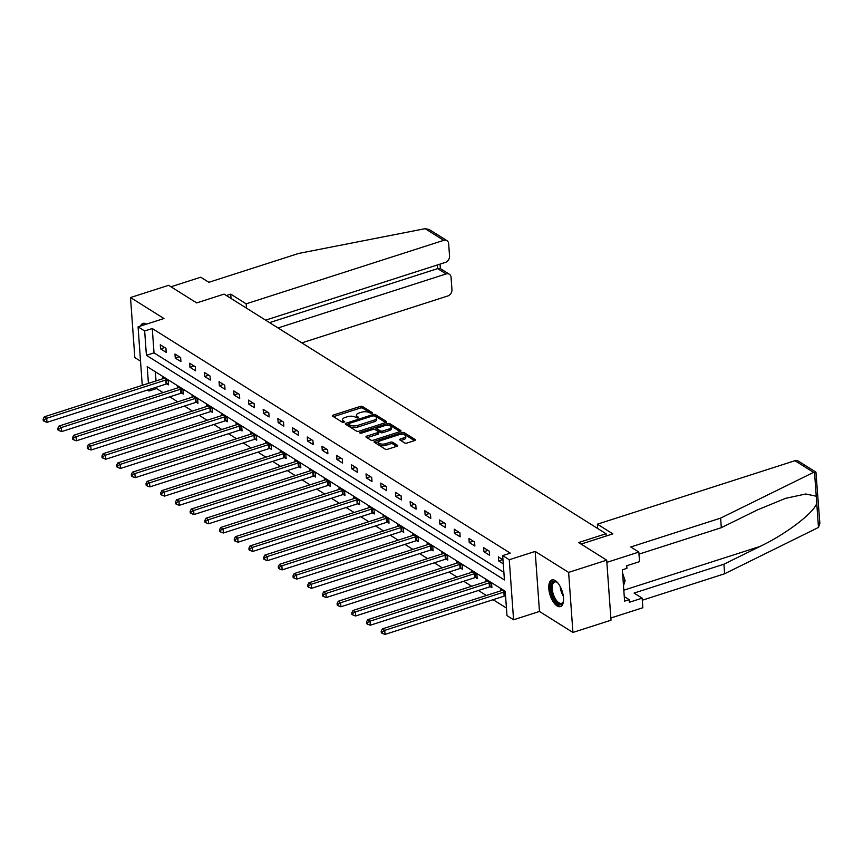 <?xml version="1.0" encoding="UTF-8"?>
<svg xmlns="http://www.w3.org/2000/svg" width="863" height="863" viewBox="0 0 863 863"><rect width="100%" height="100%" fill="white"/><g stroke="black" fill="none" stroke-linecap="round" stroke-linejoin="round"><path stroke-width="1.29" d="M372.007 413.453L372.406 412.719L362.589 406.549A1.758 0.744 -4.1 0 0 360.162 406.451L333.247 415.103A1.758 0.744 -4.1 0 0 332.417 415.804A1.758 0.744 -4.1 0 0 332.676 416.16L342.503 422.32L344.779 421.899L343.323 420.853A5.642 2.384 -4.1 0 1 342.492 419.72A5.642 2.384 -4.1 0 1 345.157 417.455L347.39 416.743A5.642 2.384 -4.1 0 1 355.135 417.056L358.102 417.929L358.684 417.433L357.228 416.387A5.642 2.384 -4.1 0 1 356.397 415.254A5.642 2.384 -4.1 0 1 359.062 412.989L361.306 412.266A5.642 2.384 -4.1 0 1 369.04 412.59L372.007 413.453M555.254 580.605A14.002 6.343 -107.8 0 0 551.878 579.925A14.002 6.343 -107.8 0 0 549.256 591.878A14.002 6.343 -107.8 0 0 557.067 605.912A14.002 6.343 -107.8 0 0 560.443 606.581A14.002 6.343 -107.8 0 0 563.064 594.629A14.002 6.343 -107.8 0 0 555.254 580.605M146.483 324.143A14.002 6.343 -107.8 0 0 146.365 324.067A14.002 6.343 -107.8 0 0 142.988 323.388A14.002 6.343 -107.8 0 0 140.583 326.031M404.618 442.924A1.758 0.744 -4.1 0 0 407.034 443.021L414.585 440.594A1.758 0.744 -4.1 0 0 415.416 439.893A1.758 0.744 -4.1 0 0 415.157 439.537L404.251 432.687A1.758 0.744 -4.1 0 0 401.824 432.59L374.909 441.241A1.758 0.744 -4.1 0 0 374.078 441.942A1.758 0.744 -4.1 0 0 374.337 442.298L385.254 449.148A1.758 0.744 -4.1 0 0 387.67 449.245L396.797 446.311A1.758 0.744 -4.1 0 0 397.627 445.61A1.758 0.744 -4.1 0 0 397.368 445.254L392.697 442.32A1.758 0.744 -4.1 0 0 390.27 442.223L385.75 443.679A4.714 1.996 -4.1 0 1 378.577 442.46A4.714 1.996 -4.1 0 1 380.799 440.572L398.523 434.876A4.714 1.996 -4.1 0 1 405.696 436.095A4.714 1.996 -4.1 0 1 403.474 437.983L400.518 438.933A1.758 0.744 -4.1 0 0 399.688 439.634A1.758 0.744 -4.1 0 0 399.947 439.99L404.618 442.924M606.7 560.163L611.004 620.206L572.924 632.439L568.62 572.396L606.7 560.163L578.62 542.547L606.042 533.744L224.1 294.11L196.678 302.913L168.598 285.308L130.518 297.541L163.959 318.523L138.069 326.84L144.66 330.982L152.276 328.533L510.292 553.151L502.676 555.599L509.267 559.742L513.571 619.774L506.98 615.632L505.233 591.295L147.217 366.678L148.414 383.366M568.62 572.396L535.168 551.414L509.267 559.742M385.826 422.546A1.758 0.744 -4.1 0 0 386.656 421.845A1.758 0.744 -4.1 0 0 386.397 421.489L375.481 414.65A1.758 0.744 -4.1 0 0 373.064 414.542L346.149 423.194A1.758 0.744 -4.1 0 0 345.319 423.895A1.758 0.744 -4.1 0 0 345.578 424.251L356.495 431.101A1.758 0.744 -4.1 0 0 358.911 431.198L385.826 422.546M389.871 423.668L400.777 430.518A1.758 0.744 -4.1 0 1 401.036 430.864A1.758 0.744 -4.1 0 1 400.205 431.576L373.291 440.216A1.758 0.744 -4.1 0 1 370.874 440.119L366.203 437.196A1.758 0.744 -4.1 0 1 365.944 436.84A1.758 0.744 -4.1 0 1 366.775 436.128L377.692 432.622A1.758 0.744 -4.1 0 0 378.523 431.921A1.758 0.744 -4.1 0 0 378.264 431.565L375.157 429.623A1.758 0.744 -4.1 0 0 372.74 429.515L361.381 433.172L359.504 432.848L360.087 432.363L387.444 423.571A1.758 0.744 -4.1 0 1 389.871 423.668L389.979 425.286L400.065 431.619M130.518 297.541L134.822 357.573L140.529 361.155M606.204 536.02L606.042 533.744M152.276 328.533L154.024 352.87L503.884 572.374M160.572 348.846L166.225 352.395L165.933 348.339L160.281 344.79L160.572 348.846L164.66 347.53M175.265 358.069L180.928 361.619L180.637 357.562L174.984 354.013L175.265 358.069L179.353 356.753M189.968 367.293L195.621 370.831L195.329 366.775L189.677 363.237L189.968 367.293L194.056 365.977M204.66 376.516L210.313 380.054L210.022 375.998L204.369 372.449L204.66 376.516L208.749 375.2M219.364 385.729L225.016 389.278L224.725 385.222L219.073 381.673L219.364 385.729L223.441 384.423M234.056 394.952L239.709 398.501L239.418 394.445L233.765 390.896L234.056 394.952L238.145 393.636M248.76 404.175L254.412 407.724L254.121 403.668L248.468 400.119L248.76 404.175L252.837 402.859M263.452 413.399L269.105 416.937L268.814 412.881L263.161 409.342L263.452 413.399L267.541 412.083M278.156 422.611L283.808 426.16L283.517 422.104L277.864 418.555L278.156 422.611L282.233 421.306M292.848 431.834L298.501 435.384L298.21 431.327L292.557 427.778L292.848 431.834L296.937 430.529M307.552 441.058L313.204 444.607L312.913 440.551L307.26 437.002L307.552 441.058L311.629 439.742M322.244 450.281L327.897 453.83L327.606 449.774L321.953 446.225L322.244 450.281L326.333 448.965M336.948 459.504L342.6 463.043L342.309 458.987L336.656 455.448L336.948 459.504L341.025 458.188M351.64 468.717L357.293 472.266L357.002 468.21L351.349 464.661L351.64 468.717L355.729 467.412M366.333 477.94L371.985 481.489L371.705 477.433L366.041 473.884L366.333 477.94L370.421 476.635M381.036 487.164L386.689 490.713L386.397 486.656L380.745 483.107L381.036 487.164L385.114 485.847M395.729 496.387L401.381 499.936L401.09 495.88L395.437 492.331L395.729 496.387L399.817 495.071M410.432 505.61L416.085 509.148L415.793 505.092L410.141 501.554L410.432 505.61L414.51 504.294M425.125 514.823L430.777 518.372L430.486 514.316L424.833 510.767L425.125 514.823L429.213 513.517M439.828 524.046L445.481 527.595L445.189 523.539L439.537 519.99L439.828 524.046L443.906 522.741M454.521 533.269L460.173 536.818L459.882 532.762L454.229 529.213L454.521 533.269L458.609 531.953M469.224 542.493L474.877 546.042L474.585 541.986L468.933 538.436L469.224 542.493L473.302 541.177M483.916 551.716L489.569 555.254L489.278 551.198L483.625 547.66L483.916 551.716L488.005 550.4M502.978 559.796L498.329 556.872L498.62 560.928L503.269 563.852M156.483 387.163L156.581 388.566L163.031 392.611M169.763 396.84L177.724 401.834M184.455 406.063L192.427 411.058M199.148 415.276L207.12 420.281M213.851 424.499L221.823 429.504M228.544 433.722L236.516 438.717M243.247 442.946L251.209 447.94M257.94 452.169L265.912 457.163M272.643 461.381L280.604 466.387M287.336 470.605L295.308 475.61M302.039 479.828L310 484.823M316.732 489.051L324.704 494.046M331.435 498.275L339.396 503.269M346.128 507.487L354.1 512.493M360.82 516.71L368.792 521.716M375.524 525.934L383.496 530.928M390.216 535.157L398.188 540.152M404.92 544.38L412.881 549.375M419.612 553.593L427.584 558.598M434.316 562.816L442.277 567.822M449.008 572.04L456.98 577.034M463.711 581.263L471.673 586.257M478.404 590.486L486.376 595.481M493.107 599.699L506.441 608.07M155.383 371.802L156.03 380.917M167.023 383.884L168.555 384.844L168.263 380.788L162.611 377.239L162.719 378.771M181.726 393.107L183.247 394.067L182.956 390.011L177.303 386.462L177.411 387.994M196.419 402.331L197.951 403.291L197.659 399.235L192.007 395.686L192.115 397.217M211.122 411.554L212.643 412.514L212.352 408.458L206.699 404.909L206.807 406.441M225.815 420.777L227.347 421.727L227.055 417.67L221.403 414.132L221.511 415.653M240.518 429.99L242.039 430.95L241.748 426.894L236.095 423.345L236.203 424.876M255.211 439.213L256.732 440.173L256.44 436.117L250.788 432.568L250.906 434.1M269.914 448.436L271.435 449.396L271.144 445.34L265.491 441.791L265.599 443.323M284.607 457.66L286.128 458.62L285.836 454.564L280.184 451.015L280.302 452.546M299.299 466.883L300.831 467.832L300.54 463.776L294.887 460.238L294.995 461.759M314.003 476.096L315.524 477.056L315.232 473L309.58 469.45L309.688 470.982M328.695 485.319L330.227 486.279L329.936 482.223L324.283 478.674L324.391 480.206M343.398 494.542L344.92 495.502L344.628 491.446L338.976 487.897L339.083 489.429M358.091 503.765L359.623 504.726L359.332 500.669L353.679 497.12L353.787 498.652M372.794 512.989L374.315 513.938L374.024 509.882L368.372 506.344L368.479 507.865M387.487 522.201L389.019 523.161L388.728 519.105L383.075 515.556L383.183 517.088M402.19 531.425L403.711 532.385L403.42 528.329L397.767 524.78L397.875 526.311M416.883 540.648L418.404 541.608L418.124 537.552L412.46 534.003L412.579 535.535M431.586 549.871L433.107 550.831L432.816 546.775L427.163 543.226L427.271 544.758M446.279 559.095L447.8 560.044L447.509 555.988L441.856 552.449L441.975 553.97M460.971 568.307L462.503 569.267L462.212 565.211L456.559 561.662L456.667 563.194M475.675 577.53L477.196 578.49L476.905 574.434L471.252 570.885L471.36 572.417M490.367 586.754L491.899 587.714L491.608 583.658L485.955 580.109L486.063 581.64M500.756 590.864L500.648 589.332L505.308 592.245M535.168 551.414L539.472 611.457L572.924 632.439M539.472 611.457L513.571 619.774M156.581 388.566L148.965 391.015L147.444 390.065M144.66 330.982L146.408 355.319L504.424 579.936L502.676 555.599M142.255 385.34L138.069 326.84M148.868 389.612L148.965 391.015M154.024 352.87L146.408 355.319M498.62 560.928L502.698 559.623M356.397 415.254L356.505 416.872A5.642 2.384 -4.1 0 0 357.347 418.005L357.228 416.387M342.492 419.72L342.6 421.338A5.642 2.384 -4.1 0 0 343.442 422.482L343.323 420.853M371.317 413.571L362.697 408.177A1.758 0.744 -4.1 0 0 360.281 408.07L333.506 416.678M348.512 424.089L346.408 424.769M385.685 422.6L375.599 416.268A1.758 0.744 -4.1 0 0 374.477 415.998M374.413 415.955L372.719 415.89L349.094 423.474L348.512 423.97L350.033 425.06A5.642 2.384 -4.1 0 0 357.778 425.383L373.927 420.195A5.642 2.384 -4.1 0 0 376.592 417.929A5.642 2.384 -4.1 0 0 375.75 416.797L374.413 415.955M348.771 425.319L348.695 424.218M376.592 417.929L376.71 419.558A5.642 2.384 -4.1 0 1 374.046 421.813L357.897 427.002A5.642 2.384 -4.1 0 1 350.151 426.678L348.803 425.837M367.023 437.714L377.8 434.251A1.758 0.744 -4.1 0 0 378.641 433.539L378.523 431.921M374.488 429.396L376.991 428.587A1.758 0.744 -4.1 0 0 377.25 428.943L380.356 430.896A1.758 0.744 -4.1 0 0 382.773 430.993L389.019 428.987A4.714 1.996 -4.1 0 0 391.241 427.099A4.714 1.996 -4.1 0 0 384.067 425.88L377.821 427.886A1.758 0.744 -4.1 0 0 376.991 428.587L377.109 430.216A1.758 0.744 -4.1 0 0 377.368 430.572L377.25 428.943M386.84 425.427L387.563 425.189L387.444 423.571M377.368 430.572L380.464 432.514A1.758 0.744 -4.1 0 0 382.892 432.611L389.127 430.605A4.714 1.996 -4.1 0 0 391.36 428.717L391.241 427.099M389.979 425.286A1.758 0.744 -4.1 0 0 387.563 425.189M405.696 436.095L405.815 437.714A4.714 1.996 -4.1 0 1 403.582 439.601L400.766 440.508M378.577 442.46L378.695 444.078A4.714 1.996 -4.1 0 0 385.869 445.297L385.75 443.679M396.656 446.354L392.816 443.949A1.758 0.744 -4.1 0 0 390.389 443.841L385.869 445.297M414.445 440.637L404.359 434.316A1.758 0.744 -4.1 0 0 401.942 434.208L401.295 434.423M378.943 441.597L375.168 442.816M164.132 378.199L163.97 378.307A1.791 0.755 175.9 0 1 163.463 378.533L44.337 416.807L46.688 418.285L46.98 422.341L166.106 384.067A1.791 0.755 175.9 0 1 166.742 383.927L168.468 383.701M44.089 419.698L43.15 419.105L43.269 420.723L44.207 421.317L44.089 419.698L46.688 418.285L165.815 380.011A1.791 0.755 175.9 0 1 166.462 379.871L166.732 379.828M43.15 419.105L44.337 416.807M46.98 422.341L44.207 421.317M143.83 323.247A13.916 6.3 -107.8 0 0 141.888 325.621M563.485 601.058A12.114 5.491 72.2 0 1 563.237 601.943A12.114 5.491 72.2 0 1 561.241 604.348A12.114 5.491 72.2 0 1 552.266 594.887A12.114 5.491 72.2 0 1 553.528 581.382A12.114 5.491 72.2 0 1 556.851 582.083A12.114 5.491 72.2 0 1 557.574 582.644M557.261 582.385A11.219 5.081 -107.8 0 0 554.715 581.942A11.219 5.081 -107.8 0 0 554.575 581.986A11.219 5.081 -107.8 0 0 553.356 594.337A11.219 5.081 -107.8 0 0 561.576 603.302A11.219 5.081 -107.8 0 0 561.716 603.248A11.219 5.081 -107.8 0 0 563.388 601.457M623.496 585.686L625.136 580.745L622.59 573.183M623.183 581.371L625.136 580.745M552.719 579.785A13.916 6.3 -107.8 0 0 551.381 594.79A13.916 6.3 -107.8 0 0 561.209 606.214M425.146 228.673L429.202 229.515L446.958 240.648A5.383 4.229 122.1 0 0 443.744 240.346L425.146 228.673L298.727 253.42L208.857 282.298L200.745 277.217L170.96 286.786M301.834 342.881L447.735 295.998A5.383 4.229 122.1 0 0 451.953 289.666L451.069 277.336A5.383 4.229 122.1 0 0 449.364 274.24A5.383 4.229 122.1 0 0 446.149 273.938L437.67 268.609L440.119 268.447L449.364 274.24M278.037 327.951L446.149 273.938M265.61 320.151L445.33 262.417A5.383 4.229 122.1 0 0 449.547 256.074L448.663 243.744A5.383 4.229 122.1 0 0 446.958 240.648M246.473 308.145L246.16 303.83L443.744 240.346M231.025 298.447L230.712 294.132L246.16 303.83M226.365 295.534L230.712 294.132M269.558 322.633L437.67 268.609L437.412 264.952M720.627 518.113L630.745 546.991L638.847 552.072L639.537 561.651L626.743 565.761L626.926 568.361L622.352 569.828L624.596 601.144L629.17 599.677L629.354 602.266L642.148 598.156L634.046 593.075L723.928 564.197L724.618 573.766L818.48 527.433L819.85 523.388L815.945 472.147L813.572 472.374L720.627 518.113L721.306 527.692L638.998 554.132M723.928 564.197L760.044 546.43C785.729 534.305 813.949 512.838 816.754 503.28L816.247 496.214L805.772 493.992L785.492 498.361L757.423 509.914L721.306 527.692M642.148 598.156L642.838 607.735L610.842 618.005L606.862 562.352L638.847 552.072M724.618 573.766L642.299 600.216M581.079 544.089L612.849 533.884L597.39 524.186L794.974 460.702A5.383 4.229 -57.9 0 1 798.189 461.015L815.945 472.147M597.39 524.186L597.703 528.501M629.17 599.677L624.273 596.603M178.835 387.422L178.663 387.53A1.791 0.755 175.9 0 1 178.166 387.757L59.029 426.031L61.392 427.509L61.683 431.565L180.809 393.291A1.791 0.755 175.9 0 1 181.446 393.15L183.172 392.924M58.792 428.922L57.843 428.328L57.961 429.947L58.911 430.54L58.792 428.922L61.392 427.509L180.518 389.235A1.791 0.755 175.9 0 1 181.154 389.094L181.435 389.051M57.843 428.328L59.029 426.031M61.683 431.565L58.911 430.54M193.528 396.646L193.355 396.753A1.791 0.755 175.9 0 1 192.859 396.969L73.733 435.254L76.084 436.732L76.376 440.788L195.502 402.503A1.791 0.755 175.9 0 1 196.138 402.374L197.864 402.136M73.484 438.134L72.546 437.552L72.665 439.17L73.603 439.763L73.484 438.134L76.084 436.732L195.211 398.447A1.791 0.755 175.9 0 1 195.847 398.307L196.128 398.275M72.546 437.552L73.733 435.254M76.376 440.788L73.603 439.763M208.22 405.858L208.059 405.966A1.791 0.755 175.9 0 1 207.562 406.193L88.425 444.467L90.788 445.944L91.079 450.001L210.205 411.727A1.791 0.755 175.9 0 1 210.842 411.586L212.557 411.36M88.188 447.358L87.239 446.764L87.357 448.393L88.296 448.987L88.188 447.358L90.788 445.944L209.914 407.67A1.791 0.755 175.9 0 1 210.55 407.53L210.831 407.498M87.239 446.764L88.425 444.467M91.079 450.001L88.296 448.987M222.924 415.081L222.751 415.189A1.791 0.755 175.9 0 1 222.255 415.416L103.129 453.69L105.48 455.168L105.771 459.224L224.898 420.95A1.791 0.755 175.9 0 1 225.534 420.81L227.26 420.583M102.88 456.581L101.942 455.988L102.061 457.617L102.999 458.199L102.88 456.581L105.48 455.168L224.607 416.894A1.791 0.755 175.9 0 1 225.243 416.753L225.523 416.721M101.942 455.988L103.129 453.69M105.771 459.224L102.999 458.199M237.616 424.305L237.454 424.413A1.791 0.755 175.9 0 1 236.947 424.639L117.821 462.913L120.184 464.391L120.475 468.447L239.601 430.173A1.791 0.755 175.9 0 1 240.238 430.033L241.953 429.806M117.584 465.804L116.634 465.211L116.753 466.829L117.692 467.422L117.584 465.804L120.184 464.391L239.31 426.117A1.791 0.755 175.9 0 1 239.946 425.977L240.227 425.934M116.634 465.211L117.821 462.913M120.475 468.447L117.692 467.422M252.32 433.528L252.147 433.636A1.791 0.755 175.9 0 1 251.651 433.862L132.524 472.137L134.876 473.614L135.167 477.671L254.294 439.396A1.791 0.755 175.9 0 1 254.93 439.256L256.656 439.03M132.276 475.028L131.338 474.434L131.456 476.052L132.395 476.646L132.276 475.028L134.876 473.614L254.002 435.34A1.791 0.755 175.9 0 1 254.639 435.2L254.919 435.157M131.338 474.434L132.524 472.137M135.167 477.671L132.395 476.646M267.012 442.751L266.85 442.859A1.791 0.755 175.9 0 1 266.343 443.075L147.217 481.36L149.579 482.838L149.86 486.894L268.997 448.609A1.791 0.755 175.9 0 1 269.634 448.48L271.349 448.242M146.98 484.24L146.03 483.658L146.149 485.276L147.088 485.869L146.98 484.24L149.579 482.838L268.706 444.553A1.791 0.755 175.9 0 1 269.342 444.413L269.623 444.38M146.03 483.658L147.217 481.36M149.86 486.894L147.088 485.869M281.716 451.964L281.543 452.072A1.791 0.755 175.9 0 1 281.047 452.298L161.92 490.572L164.272 492.05L164.563 496.106L283.69 457.832A1.791 0.755 175.9 0 1 284.326 457.692L286.052 457.466M161.672 493.463L160.734 492.87L160.842 494.499L161.791 495.092L161.672 493.463L164.272 492.05L283.398 453.776A1.791 0.755 175.9 0 1 284.035 453.636L284.315 453.604M160.734 492.87L161.92 490.572M164.563 496.106L161.791 495.092M296.408 461.187L296.246 461.295A1.791 0.755 175.9 0 1 295.739 461.522L176.613 499.796L178.965 501.274L179.256 505.33L298.393 467.056A1.791 0.755 175.9 0 1 299.03 466.915L300.745 466.689M176.365 502.687L175.426 502.093L175.545 503.722L176.484 504.305L176.365 502.687L178.965 501.274L298.102 463A1.791 0.755 175.9 0 1 298.738 462.859L299.008 462.827M175.426 502.093L176.613 499.796M179.256 505.33L176.484 504.305M311.111 470.411L310.939 470.518A1.791 0.755 175.9 0 1 310.443 470.745L191.316 509.019L193.668 510.497L193.959 514.553L313.086 476.279A1.791 0.755 175.9 0 1 313.722 476.139L315.448 475.912M191.068 511.91L190.13 511.317L190.238 512.935L191.187 513.528L191.068 511.91L193.668 510.497L312.794 472.223A1.791 0.755 175.9 0 1 313.431 472.083L313.711 472.039M190.13 511.317L191.316 509.019M193.959 514.553L191.187 513.528M325.804 479.634L325.642 479.742A1.791 0.755 175.9 0 1 325.135 479.968L206.009 518.242L208.361 519.72L208.652 523.776L327.778 485.502A1.791 0.755 175.9 0 1 328.415 485.362L330.141 485.135M205.761 521.133L204.822 520.54L204.941 522.158L205.879 522.751L205.761 521.133L208.361 519.72L327.487 481.446A1.791 0.755 175.9 0 1 328.134 481.306L328.404 481.263M204.822 520.54L206.009 518.242M208.652 523.776L205.879 522.751M340.507 488.857L340.335 488.965A1.791 0.755 175.9 0 1 339.839 489.181L220.701 527.466L223.064 528.943L223.355 533L342.482 494.715A1.791 0.755 175.9 0 1 343.118 494.585L344.844 494.348M220.464 530.346L219.515 529.763L219.634 531.381L220.583 531.975L220.464 530.346L223.064 528.943L342.19 490.659A1.791 0.755 175.9 0 1 342.827 490.518L343.107 490.486M219.515 529.763L220.701 527.466M223.355 533L220.583 531.975M355.2 498.07L355.027 498.178A1.791 0.755 175.9 0 1 354.531 498.404L235.405 536.678L237.757 538.156L238.048 542.212L357.174 503.938A1.791 0.755 175.9 0 1 357.811 503.798L359.537 503.571M235.157 539.569L234.218 538.976L234.337 540.605L235.275 541.198L235.157 539.569L237.757 538.156L356.883 499.882A1.791 0.755 175.9 0 1 357.519 499.742L357.8 499.709M234.218 538.976L235.405 536.678M238.048 542.212L235.275 541.198M369.893 507.293L369.731 507.401A1.791 0.755 175.9 0 1 369.235 507.627L250.097 545.901L252.46 547.379L252.751 551.435L371.877 513.161A1.791 0.755 175.9 0 1 372.514 513.021L374.229 512.795M249.86 548.792L248.911 548.199L249.029 549.828L249.979 550.411L249.86 548.792L252.46 547.379L371.586 509.105A1.791 0.755 175.9 0 1 372.223 508.965L372.503 508.933M248.911 548.199L250.097 545.901M252.751 551.435L249.979 550.411M384.596 516.516L384.423 516.624A1.791 0.755 175.9 0 1 383.927 516.851L264.801 555.125L267.152 556.603L267.444 560.659L386.57 522.385A1.791 0.755 175.9 0 1 387.207 522.244L388.933 522.018M264.553 558.016L263.614 557.422L263.733 559.041L264.671 559.634L264.553 558.016L267.152 556.603L386.279 518.329A1.791 0.755 175.9 0 1 386.915 518.188L387.196 518.145M263.614 557.422L264.801 555.125M267.444 560.659L264.671 559.634M399.289 525.74L399.127 525.847A1.791 0.755 175.9 0 1 398.62 526.074L279.493 564.348L281.856 565.826L282.147 569.882L401.273 531.608A1.791 0.755 175.9 0 1 401.91 531.468L403.625 531.241M279.256 567.228L278.307 566.646L278.425 568.264L279.364 568.857L279.256 567.228L281.856 565.826L400.982 527.552A1.791 0.755 175.9 0 1 401.619 527.412L401.899 527.369M278.307 566.646L279.493 564.348M282.147 569.882L279.364 568.857M413.992 534.963L413.819 535.071A1.791 0.755 175.9 0 1 413.323 535.287L294.197 573.571L296.548 575.049L296.84 579.105L415.966 540.821A1.791 0.755 175.9 0 1 416.602 540.691L418.328 540.454M293.949 576.452L293.01 575.869L293.129 577.487L294.067 578.081L293.949 576.452L296.548 575.049L415.675 536.764A1.791 0.755 175.9 0 1 416.311 536.624L416.592 536.592M293.01 575.869L294.197 573.571M296.84 579.105L294.067 578.081M428.684 544.175L428.523 544.283A1.791 0.755 175.9 0 1 428.016 544.51L308.889 582.784L311.252 584.262L311.543 588.318L430.669 550.044A1.791 0.755 175.9 0 1 431.306 549.904L433.021 549.677M308.652 585.675L307.703 585.082L307.821 586.711L308.76 587.304L308.652 585.675L311.252 584.262L430.378 545.988A1.791 0.755 175.9 0 1 431.015 545.848L431.295 545.815M307.703 585.082L308.889 582.784M311.543 588.318L308.76 587.304M443.388 553.399L443.215 553.507A1.791 0.755 175.9 0 1 442.719 553.733L323.593 592.007L325.944 593.485L326.236 597.541L445.362 559.267A1.791 0.755 175.9 0 1 445.998 559.127L447.724 558.9M323.345 594.898L322.406 594.305L322.514 595.934L323.463 596.516L323.345 594.898L325.944 593.485L445.071 555.211A1.791 0.755 175.9 0 1 445.707 555.071L445.988 555.038M322.406 594.305L323.593 592.007M326.236 597.541L323.463 596.516M458.08 562.622L457.919 562.73A1.791 0.755 175.9 0 1 457.412 562.956L338.285 601.231L340.637 602.708L340.928 606.765L460.065 568.49A1.791 0.755 175.9 0 1 460.702 568.35L462.417 568.124M338.037 604.122L337.099 603.528L337.217 605.146L338.156 605.74L338.037 604.122L340.637 602.708L459.774 564.434A1.791 0.755 175.9 0 1 460.411 564.294L460.691 564.251M337.099 603.528L338.285 601.231M340.928 606.765L338.156 605.74M472.784 571.845L472.611 571.953A1.791 0.755 175.9 0 1 472.115 572.18L352.989 610.454L355.34 611.932L355.632 615.988L474.758 577.714A1.791 0.755 175.9 0 1 475.394 577.574L477.12 577.347M352.74 613.334L351.802 612.752L351.91 614.37L352.859 614.963L352.74 613.334L355.34 611.932L474.467 573.658A1.791 0.755 175.9 0 1 475.103 573.517L475.384 573.474M351.802 612.752L352.989 610.454M355.632 615.988L352.859 614.963M487.476 581.069L487.315 581.177A1.791 0.755 175.9 0 1 486.808 581.392L367.681 619.677L370.033 621.155L370.324 625.211L489.45 586.926A1.791 0.755 175.9 0 1 490.098 586.797L491.813 586.56M367.433 622.557L366.495 621.975L366.613 623.593L367.552 624.186L367.433 622.557L370.033 621.155L489.17 582.87A1.791 0.755 175.9 0 1 489.806 582.73L490.076 582.698M366.495 621.975L367.681 619.677M370.324 625.211L367.552 624.186M502.18 590.281L502.007 590.389A1.791 0.755 175.9 0 1 501.511 590.616L382.374 628.89L384.736 630.368L385.027 634.424L504.154 596.15A1.791 0.755 175.9 0 1 504.79 596.009L505.567 595.912M382.136 631.781L381.198 631.187L381.306 632.816L382.255 633.41L382.136 631.781L384.736 630.368L503.863 592.094A1.791 0.755 175.9 0 1 504.499 591.953L504.779 591.921M381.198 631.187L382.374 628.89M385.027 634.424L382.255 633.41M333.355 416.581L333.247 415.103M360.281 408.07L360.162 406.451M362.697 408.177L362.589 406.549M346.257 424.682L346.149 423.194M373.15 415.793L373.064 414.542M375.599 416.268L375.481 414.65M386.451 422.234L386.397 421.489M350.151 426.678L350.033 425.06M357.897 427.002L357.778 425.383M374.046 421.813L373.927 420.195M400.831 431.252L400.777 430.518M366.883 437.617L366.775 436.128M377.8 434.251L377.692 432.622M360.151 433.258L360.087 432.363M389.127 430.605L389.019 428.987M380.464 432.514L380.356 430.896M382.892 432.611L382.773 430.993M400.626 440.421L400.518 438.933M403.582 439.601L403.474 437.983M390.389 443.841L390.27 442.223M392.816 443.949L392.697 442.32M397.422 445.998L397.368 445.254M375.017 442.719L374.909 441.241M401.942 434.208L401.824 432.59M404.359 434.316L404.251 432.687M415.211 440.281L415.157 439.537M166.106 384.067L165.815 380.011M166.742 383.927L166.462 379.871M563.356 596.355A11.219 5.081 72.2 0 1 560.206 586.549M561.813 590.184A10.852 4.919 -107.8 0 0 562.547 592.46M818.48 527.433L816.754 503.28M816.247 496.214L814.51 472.061M813.572 472.374L794.974 460.702M623.809 590.195L760.044 546.43M180.809 393.291L180.518 389.235M181.446 393.15L181.154 389.094M195.502 402.503L195.211 398.447M196.138 402.374L195.847 398.307M210.205 411.727L209.914 407.67M210.842 411.586L210.55 407.53M224.898 420.95L224.607 416.894M225.534 420.81L225.243 416.753M239.601 430.173L239.31 426.117M240.238 430.033L239.946 425.977M254.294 439.396L254.002 435.34M254.93 439.256L254.639 435.2M268.997 448.609L268.706 444.553M269.634 448.48L269.342 444.413M283.69 457.832L283.398 453.776M284.326 457.692L284.035 453.636M298.393 467.056L298.102 463M299.03 466.915L298.738 462.859M313.086 476.279L312.794 472.223M313.722 476.139L313.431 472.083M327.778 485.502L327.487 481.446M328.415 485.362L328.134 481.306M342.482 494.715L342.19 490.659M343.118 494.585L342.827 490.518M357.174 503.938L356.883 499.882M357.811 503.798L357.519 499.742M371.877 513.161L371.586 509.105M372.514 513.021L372.223 508.965M386.57 522.385L386.279 518.329M387.207 522.244L386.915 518.188M401.273 531.608L400.982 527.552M401.91 531.468L401.619 527.412M415.966 540.821L415.675 536.764M416.602 540.691L416.311 536.624M430.669 550.044L430.378 545.988M431.306 549.904L431.015 545.848M445.362 559.267L445.071 555.211M445.998 559.127L445.707 555.071M460.065 568.49L459.774 564.434M460.702 568.35L460.411 564.294M474.758 577.714L474.467 573.658M475.394 577.574L475.103 573.517M489.45 586.926L489.17 582.87M490.098 586.797L489.806 582.73M504.154 596.15L503.863 592.094M504.79 596.009L504.499 591.953M348.62 425.588L348.512 423.97M440.054 264.11L440.367 268.598"/></g></svg>
